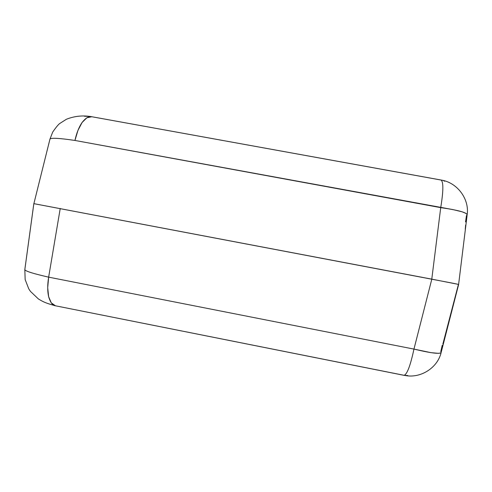 <?xml version="1.0" encoding="UTF-8"?>
<svg xmlns="http://www.w3.org/2000/svg" width="492" height="492" viewBox="0 0 492 492"><rect width="100%" height="100%" fill="white"/><g stroke="black" fill="none" stroke-linecap="round" stroke-linejoin="round"><path stroke-width="0.74" d="M458.649 284.425L431.81 279.148L413.957 349.099C430.475 353.065 439.534 354.215 441.127 352.555L458.649 284.425L452.345 283.115L33.843 203.657L24.852 269.493M442.228 345.292L440.746 351.706M60.239 208.442L48.646 277.15L413.957 349.099L431.81 279.148L33.825 203.645L24.821 269.591C25.061 271.067 33.007 273.583 48.646 277.15L60.239 208.442M441.127 352.555L440.42 353.096L438.47 353.336L431.133 352.678L413.957 349.099C410.396 365.673 407.081 374.418 404.018 375.334L407.825 375.544M51.285 302.869L55.442 305.79L404.018 375.334C407.081 374.418 410.396 365.673 413.957 349.099L48.646 277.15C47.41 284.671 47.404 291.159 48.616 296.627L51.285 302.869M441.121 352.567C437.763 367.272 421.521 378.293 405.765 375.636L55.393 305.778C52.576 305.446 50.319 302.395 48.616 296.627L47.706 287.691L48.646 277.15C33.019 273.589 25.08 271.067 24.821 269.598L25.16 279.579L28.782 288.89L30.449 291.393L38.327 298.884C43.524 302.149 46.562 303.355 55.393 305.778M458.427 284.407L442.868 344.056M466.496 215.428L465.537 221.935M440.721 207.636L431.779 279.142L440.721 207.636L74.944 140.454C59.095 138.098 50.768 137.662 49.95 139.144C50.787 137.668 59.114 138.104 74.944 140.454L452.917 209.592L462.068 211.794L466.029 213.393L467.172 214.709C466.33 212.384 457.511 210.029 440.721 207.636C443.458 190.976 443.55 181.763 440.998 179.986C443.55 181.763 443.458 190.976 440.721 207.636M442.031 180.195L91.776 116.727L86.863 117.791L82.096 122.49C78.966 127.047 76.58 133.037 74.944 140.454L77.964 130.368L82.096 122.49C85.694 117.945 88.837 116.014 91.518 116.69L442.652 180.336M444.602 181.247L443.347 180.515M87.607 116.327L84.396 116.241M465.248 229.217L465.647 225.035M458.612 284.407L467.172 214.709C469.466 199.537 457.96 183.165 442.007 180.189M33.88 203.645L49.95 139.144L52.706 132.077C56.02 127.305 58.376 124.439 59.772 123.486L66.42 119.255C74.513 116.05 82.884 115.19 91.518 116.69"/></g></svg>
